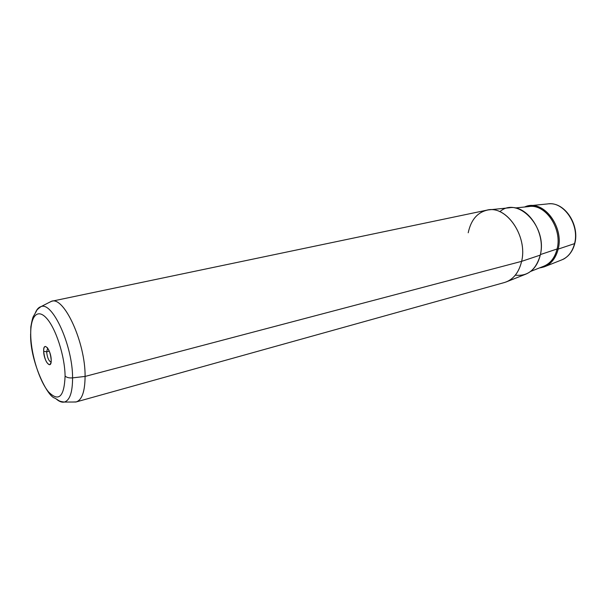 <?xml version="1.0" encoding="UTF-8"?>
<svg xmlns="http://www.w3.org/2000/svg" width="606" height="606" viewBox="0 0 606 606"><rect width="100%" height="100%" fill="white"/><g stroke="black" fill="none" stroke-linecap="round" stroke-linejoin="round"><path stroke-width="0.91" d="M46.632 351.791L47.677 348.124L46.632 351.791C47.26 357.616 48.753 361.062 51.093 362.146C48.753 361.062 47.26 357.616 46.632 351.791L43.67 351.306L46.632 351.791L49.275 351.154L46.632 351.791M505.896 282.055C513.82 278.934 519.062 272.033 521.615 261.353L540.264 255.111C537.817 264.974 532.856 271.382 525.372 274.329L505.896 282.055M488.307 209.911L509.161 207.813C527.091 204.305 546.127 232.515 540.264 255.111L521.615 261.353C527.75 236.87 507.29 206.131 488.307 209.911C477.717 211.971 471.021 219.592 468.211 232.78M73.212 402.02L76.25 401.914C82.007 399.937 84.954 391.438 85.09 376.432L521.615 261.353C518.842 272.761 513.123 279.813 504.465 282.517L76.25 401.914M51.707 301.243L486.83 210.161C506.018 204.699 527.977 236.06 521.615 261.353L85.09 376.432C85.514 342.966 64.251 296.387 51.707 301.243L48.965 302.545L51.358 301.326C63.827 295.614 85.522 342.564 85.09 376.432C84.931 391.787 81.871 400.308 75.901 402.005L64.289 402.066C69.773 400.452 72.538 392.393 72.576 377.871L85.09 376.432L72.576 377.871C72.758 345.875 52.517 301.402 41.019 306.613C38.648 307.28 36.769 309.355 35.368 312.847M51.199 359.987C51.23 362.63 50.783 364.206 49.843 364.706C46.707 363.986 44.655 359.525 43.67 351.306C43.624 348.261 44.2 346.64 45.389 346.435C48.435 347.821 50.366 352.344 51.199 359.987C51.086 349.677 43.147 340.693 43.67 351.306C43.776 361.358 51.616 370.584 51.199 359.987M574.556 243.62C572.352 251.967 567.958 257.444 561.376 260.042C567.958 257.444 572.352 251.967 574.556 243.62L558.164 249.111L574.556 243.62C579.828 224.538 563.504 200.934 547.695 203.919C563.504 200.934 579.828 224.538 574.556 243.62L574.829 243.324L574.556 243.62M539.491 267.913L544.143 266.882C551.165 264.11 555.838 258.186 558.164 249.111C563.739 228.341 546.104 202.548 529.243 205.782L524.644 207.002C541.946 198.359 564.504 225.826 558.164 249.111L557.096 248.983L540.385 254.573L557.096 248.983C554.823 257.868 550.24 263.671 543.362 266.382C550.24 263.671 554.823 257.868 557.096 248.983C562.535 228.651 545.279 203.404 528.788 206.585C545.279 203.404 562.535 228.651 557.096 248.983L558.164 249.111C555.073 260.413 548.847 266.678 539.491 267.913M56.403 399.127C59.252 401.581 61.88 402.566 64.289 402.066C61.88 402.566 59.252 401.581 56.403 399.127M51.358 301.326L41.019 306.613C52.517 301.402 72.758 345.875 72.576 377.871C69.145 378.152 66.652 377.538 65.092 376.023C64.819 355.904 55.722 327.952 46.359 318.014C36.981 307.78 29.974 317.097 30.77 336.421C29.974 317.097 36.981 307.78 46.359 318.014C55.722 327.952 64.819 355.904 65.092 376.023C64.228 396.983 58.668 402.232 48.419 391.771C39.435 380.886 31.436 355.616 30.77 336.421L30.565 334.391M72.576 377.871C72.538 392.393 69.773 400.452 64.289 402.066C57.994 401.164 59.971 400.907 54.714 398.081C47.033 396.279 30.656 361.737 30.618 336.232L30.77 336.421C31.436 355.616 39.435 380.886 48.419 391.771C58.668 402.232 64.228 396.983 65.092 376.023C66.652 377.538 69.145 378.152 72.576 377.871M515.32 275.147C527.712 276.518 536.03 269.844 540.264 255.111C547.748 226.788 517.562 195.73 499.859 211.706M49.843 364.706L50.987 362.759M45.389 346.435L47.298 347.632M561.376 260.042L545.067 266.519M547.695 203.919L529.243 205.782M574.829 243.324C579.745 225.023 565.042 202.268 549.021 203.805M562.61 259.542C564.141 258.967 565.981 257.694 568.133 255.724C571.337 252.513 573.556 248.422 574.799 243.468M41.019 306.613C38.057 308.696 36.511 310.227 36.368 311.219L33.368 316.476C32.732 317.438 31.891 320.877 30.845 326.793L30.618 336.232M528.788 206.585L515.153 207.972M543.362 266.382L530.629 271.427"/></g></svg>
